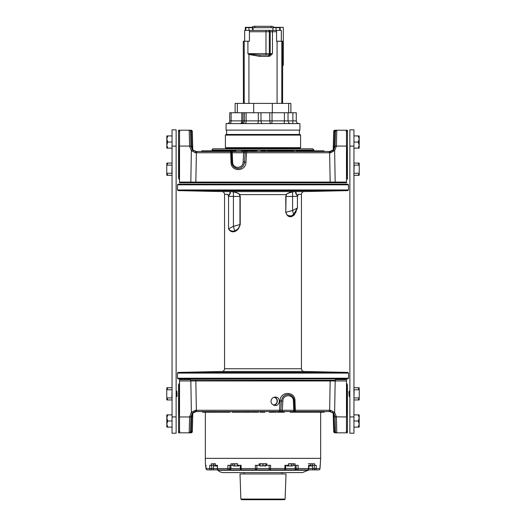 <?xml version="1.0" encoding="UTF-8"?>
<svg xmlns="http://www.w3.org/2000/svg" width="526" height="526" viewBox="0 0 526 526"><rect width="100%" height="100%" fill="white"/><g stroke="black" fill="none" stroke-linecap="round" stroke-linejoin="round"><path stroke-width="0.79" d="M300.602 135.11L225.398 135.11L226.055 134.459L299.945 134.459L300.602 135.11L300.602 147.655L225.398 147.655L225.398 135.11M300.602 147.655L299.945 148.306L226.055 148.306L225.398 147.655M226.081 130.113L299.919 130.113L299.919 123.597L226.081 123.597L226.081 130.113M246.148 112.742L246.148 120.888L243.045 120.888L243.045 112.742L288.038 112.742L288.038 120.888L296.256 120.888C296.414 122.532 297.321 123.439 298.972 123.597M290.878 112.742L290.878 103.405L288.662 103.405L288.662 112.742L296.256 112.742L296.256 120.888M231.124 112.742L231.124 120.888L229.744 120.888L229.744 112.742L235.122 112.742L235.122 103.405L288.662 103.405M269.759 112.742L245.386 112.742L272.034 112.742L272.034 120.888L288.038 120.888C288.195 122.532 289.103 123.439 290.753 123.597M252.552 27.654L252.552 30.37L253.032 30.37L253.032 27.654L245.82 27.654L245.82 30.37L244.675 30.37L281.325 30.37L281.325 41.232M266.406 30.37A1.354 0.421 90 0 0 265.985 31.731L249.429 31.731L249.6 30.377L246.26 30.37M248.943 27.654L248.943 30.37L244.675 30.37L244.675 41.232M259.732 56.381L248.93 54.474L249.166 54.073L259.693 55.02L268.72 55.02L259.693 55.02L259.732 56.381L268.654 56.381L268.72 55.02L272.461 53.665L269.871 56.144L268.654 56.381M276.571 31.507L276.571 41.232L282.712 41.232L282.574 103.405M278.944 30.37L276.413 30.403L276.571 31.731L272.461 31.731L272.461 53.665L270.186 53.665A1.354 1.249 90 0 1 269.443 54.908L269.871 56.144M252.105 27.05L252.717 26.741M248.943 30.37L252.552 30.37M249.561 30.541A5.431 5.431 0 0 0 249.429 31.731L249.429 41.232L243.288 41.232L243.426 103.405M251.264 27.654A5.431 5.431 0 0 1 254.854 26.3L271.146 26.3A5.431 5.431 0 0 1 272.599 26.497L272.599 26.497A5.431 5.431 0 0 0 271.146 26.3A5.431 5.431 0 0 1 274.736 27.654L272.599 26.497M253.032 30.37L279.7 30.37L279.7 27.654L280.18 27.654L280.18 30.37M241.802 123.597A2.715 2.689 -90 0 0 244.491 120.888L244.491 112.742L235.122 112.742M263 112.742L279.964 112.742L253.67 112.742L253.67 103.405M276.577 41.232L277.07 41.817M272.751 26.543L273.895 27.05M272.968 28.088A4.07 4.07 0 0 0 271.146 27.654L271.146 26.3A5.431 5.431 0 0 1 274.736 27.654M271.146 26.3L254.854 26.3L254.854 27.654A4.07 4.07 0 0 0 253.032 28.088M248.93 103.405L248.93 54.474L247.917 53.665L249.166 54.073M272.968 30.37L272.968 27.654L279.7 27.654M276.091 27.654L276.091 30.37M274.348 27.345L283.304 27.345L283.304 65.349L282.712 65.349M245.3 30.37L245.3 27.345L251.652 27.345M266.051 465.313L270.647 465.313L270.463 469.889L255.537 469.889L255.353 468.561L241.125 468.561L241.092 465.313L237.62 465.313L237.581 463.781L230.953 463.781L230.94 465.313L232.67 465.313M205.942 465.313L206.001 468.561L205.41 463.781L205.311 458.356L320.689 458.356L320.012 468.561L314.252 468.534L314.305 465.313M220.302 469.889L211.071 469.889A1.354 1.256 -90 0 1 209.815 468.561L209.762 465.313L213.517 465.313L213.51 468.534L217.179 468.534M215.187 465.313L217.409 465.313L217.462 468.561L217.126 465.313L215.187 465.313L215.147 463.781L211.32 463.781L211.327 465.313M228.705 469.889L218.533 469.889A1.354 1.072 90 0 1 217.462 468.561L229.882 468.534A1.354 1.177 -90 0 1 228.705 469.889L229.724 469.889A1.354 1.177 -90 0 0 230.901 468.534L241.125 468.561A1.354 0.519 90 0 0 241.638 469.889L228.705 469.889A1.354 0.828 -90 0 1 227.876 468.561L227.85 465.313L230.94 465.313M256.892 465.313L256.892 468.534L255.353 468.561L255.353 465.313L259.949 465.313M266.86 465.313L266.827 463.781L259.173 463.781L259.14 465.313M284.362 469.889A1.354 1.354 0 0 0 285.717 468.548L269.108 468.534A1.354 1.354 0 0 0 270.463 469.889L284.362 469.889A1.354 0.519 -90 0 0 284.875 468.561L284.908 465.313L288.38 465.313L288.419 463.781L295.047 463.781L295.06 465.313L298.15 465.313L298.124 468.561L296.118 468.534L296.145 465.313M308.591 465.313L310.813 465.313L308.591 465.313L308.538 468.561L298.124 468.561A1.354 0.828 90 0 1 297.295 469.889A1.354 1.177 -90 0 1 296.118 468.534L295.099 468.534L295.099 465.313M308.821 468.534L312.49 468.534L312.49 465.313L314.673 465.313L314.68 463.781L310.853 463.781L310.813 465.313M314.673 465.313L316.238 465.313L316.185 468.561A1.354 1.256 90 0 1 314.929 469.889A1.354 0.677 -90 0 1 314.252 468.534L312.49 468.534A1.354 0.677 -90 0 0 313.167 469.889L318.657 469.889A1.354 1.348 -90 0 0 319.999 468.561L320.058 465.313M293.33 465.313L295.06 465.313M307.467 469.889A1.354 1.072 -90 0 0 308.538 468.561L308.821 468.554A1.354 1.354 0 0 1 307.467 469.889L282.344 469.889M211.32 463.781L215.463 463.781M217.895 470.277L308.105 470.277L302.404 472.604L223.596 472.604A8.146 8.146 0 0 1 217.895 470.277A1.354 1.354 0 0 0 216.949 469.889L243.137 469.889M270.463 469.889L216.949 469.889M308.328 463.781L314.68 463.781M211.695 465.313L211.748 468.534A1.354 0.677 -90 0 1 211.071 469.889L207.343 469.889A1.354 1.348 90 0 1 206.001 468.561L213.51 468.534A1.354 0.677 -90 0 1 212.833 469.889M256.892 468.534A1.354 1.354 0 0 1 255.537 469.889A1.354 1.354 0 0 0 256.892 468.534L269.108 468.534L269.108 465.313M205.988 468.561A1.354 1.354 0 0 0 207.343 469.889L209.381 469.889M316.619 469.889L309.15 469.889M234.28 463.781L237.581 463.781M282.679 499.7L279.148 499.7M240.875 499.069L239.994 473.965L286.006 473.965L285.125 499.069L284.474 499.7L241.526 499.7L240.875 499.069L285.125 499.069M261.317 465.983L259.949 465.983L259.949 463.952L263 463.952L263 465.517L261.632 465.983L259.949 465.517M264.683 465.983L266.051 465.983L266.051 465.517L261.632 465.983M264.368 465.983L263 465.517M265.387 465.832L266.051 465.517L266.051 463.952L263 463.952M166.755 397.919L166.755 389.773L166.755 397.919L171.838 397.919L172.055 389.97M176.348 393.849L176.835 391.134L177.104 395.894L176.874 396.538L176.624 396.302L176.348 393.849M176.71 396.479L177.071 393.869L176.71 391.212M176.815 391.134L176.177 393.428L176.328 395.96L176.815 396.565M359.245 389.773L359.245 397.919L359.245 389.773L354.162 389.773L353.945 397.722M349.652 393.849L349.185 396.565L348.876 391.916L349.33 391.272L349.652 393.849M349.29 391.212L348.929 393.829L349.29 396.479M349.185 396.565L349.823 394.27L349.672 391.732L349.185 391.134M358.245 420.997L359.186 424.048L358.245 427.105L359.186 427.105L359.186 417.94L358.245 414.889L359.186 414.889L359.186 417.94L358.245 420.997L353.945 420.997M358.245 427.105L353.945 427.105M358.245 414.889L353.945 414.889M359.074 397.919L358.245 399.957L359.186 399.957L359.186 397.919M359.074 389.773L358.245 387.741L359.186 387.741L359.186 389.773M358.245 399.957L353.945 399.957M358.245 387.741L353.945 387.741M359.074 173.271L358.245 175.303L359.186 175.303L359.186 173.271M359.074 165.125L358.245 163.086L359.186 163.086L359.186 165.125M358.245 175.303L353.945 175.303M358.245 163.086L353.945 163.086M358.245 142.046L359.186 145.104L358.245 148.154L359.186 148.154L359.186 138.995L358.245 135.938L359.186 135.938L359.186 138.995L358.245 142.046L353.945 142.046M358.245 148.154L353.945 148.154M358.245 135.938L353.945 135.938M195.343 152.757A1.302 0.96 -90 0 1 196.31 151.495L231.262 151.495A1.302 0.585 90 0 0 230.677 152.764L195.343 152.757L191.372 150.614L189.577 146.208L189.196 130.211L191.017 130.211L184.001 130.211L189.196 130.211A1.302 1.302 0 0 1 190.497 131.48L190.879 146.208L192.325 149.759L196.31 151.495L193.213 150.508M211.86 150.844A1.302 1.302 0 0 0 212.031 150.226L212.037 150.048A1.302 1.302 0 0 1 213.339 148.779L312.661 148.779L313.963 150.048L212.037 150.048M213.254 151.495L213.878 151.495L213.254 151.495L213.254 150.844M298.433 151.495L298.301 150.844L298.433 151.495M315.87 151.495L315.87 150.844L295.954 150.844L295.954 151.495L293.929 151.495L293.929 150.844L293.291 150.844L293.291 151.495M293.929 150.844L285.473 150.844L285.473 151.495L284.711 151.495L284.711 150.844L284.073 150.844L284.711 150.844M284.073 151.495L284.073 150.844L275.262 150.844L275.262 151.495L274.401 151.495L274.401 150.844L268.03 150.844L268.03 151.495M267.51 150.844L268.03 150.844L267.51 150.844L267.51 151.495L265.301 151.495L265.301 150.844L261.843 150.844L261.843 151.495L261.836 150.844L261.152 150.844L261.152 151.495L256.695 151.495L256.695 150.844M256.169 150.844L249.705 150.844L249.705 151.495L248.627 151.495L248.627 150.844L244.215 150.844L244.215 151.495L241.717 151.495M241.559 150.844L241.559 151.495L229.402 151.495L229.402 150.844L228.823 150.844L228.823 151.495L228.297 151.495L228.823 151.495M311.07 148.779L214.93 148.779M322.609 151.495L322.609 150.844L324.042 150.844L322.609 150.844L323.135 150.844L323.135 151.495L329.269 151.495M322.609 150.844L320.446 150.844L320.446 151.495M320.446 150.844L319.92 150.844M319.479 151.495L319.479 150.844L319.367 151.495M312.194 151.495L312.194 150.844L312.266 151.495M319.46 151.495L319.46 150.844L315.942 150.844L315.942 151.495M309.222 151.495L309.222 150.844L309.36 151.495M307.145 150.844L307.145 151.495M306.152 150.844L306.152 151.495M303.081 150.844L303.081 151.495M302.667 150.844L302.667 151.495M301.431 150.844L302.095 150.844L301.431 150.844L301.431 151.495M298.301 150.844L297.861 150.844L297.861 151.495M297.736 150.844L297.736 151.495M290.109 150.844L290.109 151.495M286.407 150.844L287.045 150.844L286.407 150.844L286.407 151.495M281.916 151.495L281.916 150.844L282.061 151.495M276.867 151.495L276.867 150.844L277.518 150.844L277.518 151.495M268.03 150.844L268.516 150.844L268.516 151.495M268.516 150.844L271.068 150.844L271.068 151.495M271.068 150.844L271.153 151.495M265.308 150.844L265.985 150.844L265.295 150.844L265.301 151.495M265.992 150.844L265.992 151.495L265.985 150.844M252.421 150.844L252.421 151.495L249.705 151.495M256.169 151.495L252.421 151.495M256.635 150.844L256.635 151.495M243.163 150.844L241.717 150.844M246.438 151.495L244.215 151.495M212.616 150.844L207.29 150.844L211.307 150.844L211.307 151.495L207.29 151.495L211.307 151.495M208.072 150.844L208.072 151.495M212.616 151.495L211.702 151.495L211.702 150.844L206.757 150.844L206.757 151.495L207.29 151.495L207.29 150.844L202.148 150.844L202.148 151.495L196.731 151.495M179.872 131.48L178.57 131.474L178.57 130.211L179.872 130.211M178.57 177.742L178.57 130.211M179.524 144.814L178.662 177.742L179.524 177.735M179.524 179.077L178.774 179.077L179.524 149.121M197.579 151.495A1.302 1.21 -90 0 0 196.369 152.764L195.836 182.081L346.476 182.081L346.476 146.077L336.423 146.077L334.628 150.614L330.657 152.757A1.302 0.96 -90 0 0 329.69 151.495L333.675 149.759L335.121 146.208L335.503 131.48L336.101 130.422M196.001 182.772L179.524 182.772L190.82 182.772L190.82 182.081L195.836 182.081A1.302 1.203 -90 0 0 196.001 182.772L346.476 182.772L335.18 182.772L334.628 150.614L333.675 149.759M192.319 131.48L191.405 131.507A1.302 0.394 90 0 0 191.017 130.211A1.302 1.302 0 0 1 192.319 131.48L192.792 149.581A1.302 1.302 0 0 0 193.397 150.646L192.792 149.581A1.302 0.657 -1.5 0 0 192.24 149.068L191.793 146.182L189.577 146.208M333.681 131.48L334.483 130.316A1.302 1.302 0 0 0 333.681 131.48M346.476 177.735L347.43 177.742L347.43 130.211L347.43 131.474L346.128 131.48M346.128 130.211L347.43 130.211M346.476 130.211L334.983 130.211L334.483 130.316L334.457 130.954L336.804 130.211L346.476 130.211L346.476 146.077M334.983 130.211L336.804 130.211L336.423 146.077L335.121 146.077M334.457 130.954L334.595 131.493L335.503 131.48A1.302 1.302 0 0 1 336.804 130.211L336.318 130.31M334.595 131.493L335.503 131.553M333.208 149.581L333.681 131.5L334.595 131.526L334.207 146.182L333.76 149.068L332.603 150.646L333.208 149.581A1.302 0.657 -178.5 0 1 333.76 149.068M333.221 150.193A5.431 5.431 0 0 1 332.603 150.646L332.162 150.903M330.657 152.757L246.516 152.764L246.819 151.495L329.69 151.495M329.999 182.772A1.302 1.203 -90 0 0 330.164 182.081L329.631 152.764A1.302 1.21 -90 0 0 328.421 151.495M331.873 151.041L331.051 151.324M330.591 151.422L329.782 151.495M332.787 150.508L332.603 150.646A1.302 1.302 0 0 0 332.945 150.337M231.262 151.495L232.696 151.495A1.302 0.447 90 0 0 232.249 152.764L232.604 161.988L231.749 162.074L232.124 164.145L231.394 152.849A1.302 1.302 90 0 1 232.696 151.495L244.097 151.495A1.302 0.447 90 0 0 243.656 152.764L245.155 152.856L244.498 163.014L242.986 166.249L240.474 168.162L237.311 168.622L234.096 167.163L232.124 164.145L232.794 165.598M341.999 130.211L346.016 130.211M346.476 179.077L347.43 179.077L346.476 149.121M347.43 179.077L347.43 177.742L347.43 179.077M346.476 182.081L346.476 182.772M179.524 182.772L179.524 182.081L190.82 182.081L191.372 150.614L192.325 149.759M190.879 146.077L179.524 146.077L179.524 130.211L189.426 130.211M179.524 146.077L179.524 182.081M192.7 146.162L191.793 146.182L191.405 131.507L190.497 131.48M184.001 130.211L179.524 130.211M246.819 151.495L244.097 151.495A1.302 1.052 90 0 1 245.155 152.856L246.516 152.764L245.958 162.159C245.78 172.068 230.697 172.061 231.026 162.159L230.677 152.764L231.401 152.856M232.604 161.988C232.466 169.089 243.163 169.056 243.137 161.988L243.656 152.764L232.249 152.764L231.394 152.849L231.749 162.074M206.1 150.844L206.1 151.495L202.148 151.495M201.714 150.844L202.148 150.844L201.714 150.844M203.726 150.844L203.404 151.495M213.878 151.495L213.878 150.844M220.216 150.844L218.691 150.844L218.691 151.495L220.216 151.495L220.216 150.844M217.974 150.844L213.99 150.844L213.99 151.495L217.974 151.495L217.974 150.844M223.274 150.844L222.939 151.495M222.939 150.844L221.222 150.844M221.328 151.495L221.328 150.844L221.328 151.495L220.92 151.495L220.92 150.844L218.619 150.844L218.619 151.495L217.994 151.495M221.328 150.844L220.657 150.844L220.657 151.495L220.657 150.844L217.994 150.844M223.662 151.495L223.116 151.495L223.116 150.844L223.662 150.844L223.662 151.495M228.909 150.844L223.662 150.844M228.823 150.844L228.297 150.844L228.297 151.495L228.909 151.495M226.141 150.844L226.141 151.495L225.562 151.495L225.562 150.844L226.141 150.844M235.806 151.495L235.806 150.844L229.402 150.844M234.103 150.844L234.103 151.495M230.782 150.844L230.782 151.495M271.008 401.253C271.298 398.715 272.711 397.321 275.23 397.071C281.108 396.755 280.273 406.651 274.552 405.421C272.35 404.895 271.166 403.508 271.008 401.253M273.691 405.184A4.05 3.807 94.4 0 0 274.329 397.176M273.185 404.948A3.82 3.583 94.4 0 0 277.084 401.141A3.82 3.583 94.4 0 0 273.803 397.334M290.194 411.549L291.897 411.549L291.897 412.2L290.194 412.2L290.194 411.549L284.441 411.549L284.441 412.2M284.283 411.549L281.785 411.549L281.785 412.2L277.373 412.2L277.373 411.549L275.124 411.549L275.124 412.2L275.591 412.2L273.579 412.2L276.295 412.2L273.481 412.2M269.305 412.2L269.305 411.549L264.848 411.549L264.848 412.2L264.164 412.2L264.157 411.549L264.164 412.2L260.008 412.2L260.705 412.2L260.699 411.549L254.847 411.549L254.847 412.2L257.97 412.2L257.97 411.549M254.847 412.2L251.599 412.2L251.599 411.549L250.738 411.549L250.738 412.2L248.482 412.2L248.482 411.549L244.084 411.549L243.939 412.2L243.939 411.549M241.289 412.2L241.927 412.2L241.289 412.2L241.289 411.549L240.527 411.549L240.527 412.2L238.955 412.2L238.955 411.549M232.071 412.2L232.709 412.2L232.071 412.2L232.071 411.549L230.046 411.549L230.046 412.2L228.264 412.2L228.264 411.549M179.524 383.967L178.662 383.967L178.57 385.302L179.524 418.229M179.524 385.308L178.774 385.302L179.524 413.923M191.017 432.832L191.517 432.727L191.543 432.089L189.196 432.832L191.017 432.832L189.196 432.832A1.302 1.302 0 0 0 190.497 431.563L190.879 416.835L189.577 416.835L191.372 412.43L195.343 410.287L279.484 410.28L280.042 400.884C280.22 390.976 295.303 390.982 294.974 400.884L295.323 410.28L329.631 410.28L330.164 380.955L179.524 380.955L179.524 416.967L190.879 416.967M190.53 379.621L179.524 379.621L190.53 379.621L190.82 379.976L191.372 412.43L192.325 413.285L190.879 416.835L191.793 416.855L192.24 413.975L193.397 412.397L192.792 413.462L192.319 431.544L191.76 431.563A1.302 0.75 90 0 1 191.53 432.477M196.731 411.549L202.589 411.549L202.589 412.2L206.633 412.2L206.633 411.549M206.633 412.2L210.058 412.2L210.058 411.549M206.54 412.2L206.54 411.549M291.897 411.549L296.598 411.549L296.598 412.2L295.217 412.2L295.217 411.549M291.897 412.2L295.217 412.2M297.091 412.2L300.438 412.2L300.438 411.549M297.177 412.2L297.177 411.549L296.598 411.549M299.859 412.2L299.859 411.549M302.884 412.2L302.338 412.2L302.884 412.2L302.884 411.549M300.438 412.2L302.338 412.2L302.338 411.549M302.726 412.2L303.061 411.549M303.061 412.2L304.778 412.2L304.778 411.549L304.672 412.2L307.381 412.2L307.381 411.549M307.381 412.2L308.006 412.2M312.122 411.549L312.01 412.2L312.122 411.549M312.122 412.2L308.026 412.2L308.026 411.549M313.384 412.2L323.852 412.2L323.852 411.549M324.286 412.2L323.852 412.2L324.286 412.2M322.274 412.2L322.274 411.549M330.657 410.287A1.302 0.96 90 0 1 329.69 411.549L328.421 411.549A1.302 1.21 90 0 0 329.631 410.28L330.657 410.287L334.628 412.43L333.675 413.285L329.69 411.549L332.787 412.535M336.423 416.835L346.476 416.967L346.476 380.955L335.18 380.955L334.628 412.43L336.423 416.835L335.121 416.835L333.675 413.285M335.121 416.967L336.423 416.967L336.804 432.832L334.983 432.832A1.302 0.394 -90 0 1 334.595 431.537L335.503 431.563L335.121 416.835L333.3 416.881L333.208 413.462L332.603 412.397A1.302 1.302 0 0 1 332.846 412.588M333.3 416.881L333.681 431.563A1.302 1.302 0 0 0 334.983 432.832A1.302 0.75 90 0 1 334.24 431.563L333.681 431.563A1.302 1.302 0 0 0 334.983 432.832A1.302 1.302 0 0 1 333.681 431.563L334.595 431.537L333.76 413.975A1.302 0.657 178.5 0 1 333.208 413.462M336.804 432.832A1.302 1.302 0 0 1 335.503 431.563A1.302 1.302 0 0 0 336.804 432.832L346.476 432.832L346.476 416.967M329.999 380.272L335.101 380.272L335.47 379.621L335.18 380.955L330.164 380.955A1.302 1.203 90 0 0 329.999 380.272L190.82 379.976M196.001 380.272A1.302 1.203 90 0 0 195.836 380.955L196.369 410.28A1.302 1.21 90 0 0 197.579 411.549L196.31 411.549L192.325 413.285M346.476 383.967L347.226 383.967L347.226 385.302L346.476 385.308M191.517 432.727A1.302 1.302 0 0 0 192.319 431.563L191.517 432.727M178.57 431.563L178.57 432.832L178.57 431.57L179.872 431.563M281.232 403.567L280.851 410.135M328.421 411.549L294.738 411.549A1.302 0.585 -90 0 0 295.323 410.28L293.751 410.28A1.302 0.447 -90 0 1 293.304 411.549L293.298 411.549A1.302 1.302 0 0 0 294.606 410.195L294.251 400.97L294.606 410.195A1.302 1.302 -90 0 1 293.304 411.549L281.903 411.549A1.302 0.447 -90 0 0 282.344 410.28L280.845 410.188L281.502 400.03L283.014 396.788L285.526 394.881L288.689 394.421L291.904 395.881L293.876 398.899L293.206 397.446M280.042 400.884L282.863 401.055L282.344 410.28L293.751 410.28L293.396 401.055C293.534 393.954 282.837 393.987 282.863 401.055L282.87 401.022M347.43 385.302L347.43 432.832L346.128 432.832M346.128 431.563L347.43 431.57M346.476 418.229L347.338 385.302L346.476 413.923M335.18 379.976L335.47 379.621L346.476 379.621L335.47 379.621M346.476 379.621L346.476 380.955M347.43 432.832L347.43 431.563M277.373 411.549L281.903 411.549A1.302 1.052 -90 0 1 280.845 410.188L279.484 410.28L279.181 411.549L197.579 411.549M293.876 398.899L294.251 400.97L293.876 398.899M293.304 411.549L294.738 411.549M314.298 412.2L314.298 411.549L319.243 411.549L319.243 412.2M281.785 412.2L284.283 412.2M269.831 412.2L273.579 412.2L273.579 411.549M269.365 412.2L269.365 411.549M258.49 412.2L257.97 412.2L258.49 412.2L258.49 411.549M241.927 411.549L241.927 412.2L249.133 412.2L249.133 411.549M235.766 411.549L235.766 412.2L232.709 412.2L232.709 411.549M235.766 412.2L235.891 411.549M235.891 412.2L239.593 412.2L239.593 411.549M227.475 411.549L227.475 412.2L223.905 412.2L224.569 412.2L224.569 411.549M227.567 412.2L227.567 411.549M227.699 412.2L227.699 411.549L228.139 411.549L228.264 412.2M216.64 412.2L223.905 412.2L223.905 411.549M219.848 412.2L219.848 411.549M222.919 412.2L222.919 411.549M223.333 412.2L223.333 411.549M216.64 411.549L216.778 412.2M218.855 412.2L218.855 411.549M213.734 411.549L213.734 412.2L210.058 412.2L210.13 411.549M216.212 411.549L216.212 412.2L213.806 412.2L213.806 411.549M203.391 412.2L203.391 411.549L202.589 411.549M205.554 412.2L206.08 412.2L205.554 412.2L205.554 411.549M206.08 412.2L206.08 411.549M304.672 411.549L305.08 411.549M307.309 411.549L306.914 411.549M195.343 410.287A1.302 0.96 90 0 0 196.31 411.549M192.24 413.975A1.302 0.657 1.5 0 0 192.792 413.462M190.497 431.491L192.319 431.563M189.682 432.734L189.196 432.832L189.577 416.835M189.196 432.832L179.524 432.832L179.524 416.967M179.524 380.955L179.524 379.621M179.872 432.832L178.57 432.832M178.57 431.57L178.57 385.302M189.899 432.622L190.497 431.563L191.405 431.55L191.543 432.089M193.213 412.535L193.397 412.397A1.302 1.302 0 0 0 193.055 412.706M193.397 412.397L193.838 412.141M194.127 412.003L194.949 411.72M195.409 411.621L196.218 411.549M167.755 420.997L166.814 417.94L167.755 414.889L166.814 414.889L166.814 424.048L167.755 427.105L166.814 427.105L166.814 424.048L167.755 420.997L172.055 420.997M167.755 414.889L172.055 414.889M167.755 427.105L172.055 427.105M166.926 389.773L167.755 387.741L166.814 387.741L166.814 389.773M166.926 397.919L167.755 399.957L166.814 399.957L166.814 397.919M167.755 387.741L172.055 387.741M167.755 399.957L172.055 399.957M166.926 165.125L167.755 163.086L166.814 163.086L166.814 165.125M166.926 173.271L167.755 175.303L166.814 175.303L166.814 173.271M167.755 163.086L172.055 163.086M167.755 175.303L172.055 175.303M167.755 135.938L166.814 135.938L166.814 138.995L167.755 142.046L166.814 145.104L167.755 148.154L166.814 148.154L166.814 138.995L167.755 135.938L172.055 135.938M167.755 142.046L172.055 142.046M167.755 148.154L172.055 148.154M296.388 194.298C297.236 195.284 297.9 195.284 298.38 194.298L297.44 196.428L297.44 208.02L294.317 214.93L291.884 216.502C289.024 217.35 286.986 215.982 285.776 212.412L285.776 196.428L286.354 194.298C289.228 192.352 292.259 191.451 295.448 191.595L295.836 191.595L296.388 194.298M232.959 231.867L234.116 231.716C231.683 232.144 229.836 231.177 228.56 228.797L228.56 196.428L227.62 194.298C228.1 195.284 228.771 195.284 229.612 194.298L230.164 191.595L230.552 191.595C233.741 191.451 236.772 192.352 239.646 194.298L240.224 196.428L240.224 224.405C239.172 228.481 237.134 230.921 234.116 231.716L234.129 231.71M178.136 372.415L347.864 372.415L348.514 373.092L177.486 373.092L178.136 372.415L221.906 371.461A2.715 2.715 0 0 0 224.556 368.746L224.556 194.298A2.715 2.715 0 0 0 221.906 191.582L178.136 190.629L177.486 189.945L348.514 189.945L347.864 190.629L304.094 191.582L221.906 191.582M295.862 192.68L295.882 192.2M230.079 230.723L232.492 231.841M289.234 216.475L290.082 216.633M295.743 212.55L296.105 211.708M234.116 231.716L234.116 231.716A0.671 0.5 75 0 1 234.445 231.065A0.671 0.5 75 0 0 234.116 231.716A0.671 0.5 75 0 1 234.445 231.065L237.062 229.546C237.653 229.494 240.152 225.897 239.955 224.405L240.224 224.405M347.864 190.629L178.136 190.629M177.486 189.945L177.486 184.823L178.136 184.172L347.864 184.172L348.514 184.823L177.486 184.823M297.44 196.428L286.045 196.428L285.776 212.412M177.486 378.22L348.514 378.22L347.864 378.871L178.136 378.871L177.486 378.22L177.486 373.092M286.045 212.234L292.581 210.479L293.62 214.384M291.831 215.64L293.626 214.384L297.44 208.02L292.581 210.479L292.581 191.878M229.507 229.816L228.56 228.797C229.961 230.736 231.927 231.493 234.445 231.065M232.236 226.936L229.001 228.573M297.992 195.205L298.124 195.054C296.322 196.915 295.06 191.221 295.79 191.595L295.888 191.595M231.368 191.622L230.21 191.595C230.94 191.221 229.678 196.915 227.876 195.054L228.008 195.205M295.448 191.595A0.671 0.533 -90 0 1 295.402 191.595L294.632 191.622M293.626 214.384A0.671 0.447 39.3 0 1 294.317 214.93M295.402 191.595L293.041 191.799C288.498 192.983 286.335 193.923 286.538 194.62L239.461 194.62C239.041 193.713 237.285 192.851 234.215 192.036L230.598 191.595A0.671 0.533 -90 0 1 230.552 191.595M228.56 228.797L233.419 226.338L234.668 230.999M172.055 416.921L176.131 416.921L176.131 433.214L172.055 433.214L172.055 129.83L176.131 129.83L176.131 146.123L176.131 137.805M176.131 416.921L176.131 146.123L172.055 146.123M349.869 129.83L353.945 129.83L353.945 146.123L349.869 146.123L349.869 129.83M349.869 416.921L353.945 416.921L353.945 433.214L349.869 433.214L349.869 137.805M353.945 416.921L353.945 146.123M237.956 465.313L236.371 465.983L238.922 465.983L233.459 465.983L232.67 465.517L232.67 463.952L237.588 463.952M233.643 465.983L234.432 465.517L233.643 465.983L236.01 465.983L234.432 465.517L234.432 463.952M232.67 465.517L233.255 465.931M216.896 465.688L213.517 465.983L213.517 463.952L215.154 463.952M217.139 465.983L215.2 465.983L217.139 465.983M214.884 465.983L213.517 465.517M205.962 466.924L205.863 465.313M311.116 465.983L312.483 465.983L312.483 465.517L311.116 465.983L308.867 465.793M311.826 465.832L312.483 465.517L312.483 463.952L310.846 463.952M310.8 465.983L308.861 465.983L310.8 465.983M292.541 465.983L293.33 465.517L292.541 465.983L287.078 465.983L289.629 465.983L288.044 465.313M289.99 465.983L292.357 465.983L291.568 465.517L289.99 465.983M292.167 465.937L291.568 465.517L291.568 463.952L288.412 463.952M293.33 465.517L293.33 463.952L291.568 463.952M166.755 173.271L166.755 165.125L166.755 173.271L171.838 173.271L172.055 165.322M359.245 165.125L359.245 173.271L359.245 165.125L354.162 165.125L353.945 173.074M241.809 112.742L241.809 120.888A2.715 1.46 -90 0 1 240.349 123.597A2.715 2.689 -90 0 0 243.045 120.888L231.124 120.888A2.715 1.46 -90 0 1 229.665 123.597M283.816 123.597A2.715 0.585 90 0 0 284.402 120.888L284.402 112.742M260.988 112.742L260.988 120.888L272.034 120.888A2.715 0.585 -90 0 1 271.449 123.597A2.715 1.65 -90 0 1 269.799 120.888L269.799 112.742M262.645 123.597A2.715 1.65 -90 0 1 260.988 120.888L258.299 120.888L258.299 112.742M245.109 123.597A2.715 1.039 -90 0 0 246.148 120.888L258.299 120.888A2.715 1.039 -90 0 1 257.26 123.597M292.89 112.742L292.89 120.888A2.715 0.342 90 0 1 292.548 123.597M268.076 30.37A1.354 1.249 90 0 1 269.325 31.731L265.985 31.731L265.985 53.665L269.325 53.665A1.354 1.249 90 0 1 268.076 55.02M277.07 41.232L277.07 103.405M269.325 31.731L269.325 53.665L270.186 53.665L270.186 31.731L269.325 31.731M247.917 41.232L247.917 53.665L265.985 53.665A1.354 0.421 90 0 0 266.406 55.02M271.146 27.654L254.854 27.654M272.35 30.37L272.461 31.731L270.186 31.731A1.354 1.249 90 0 0 268.937 30.37M272.33 112.742L272.33 103.405M237.338 112.742L237.338 103.405M281.791 41.232L281.791 103.405M244.209 41.232L244.209 103.405M318.657 469.889A1.354 1.354 0 0 0 320.012 468.561L320.038 466.924M230.901 465.313L230.901 468.534L229.882 468.534L229.855 465.313M285.75 465.313L285.717 468.548L295.099 468.534A1.354 1.177 -90 0 0 296.276 469.889M212.031 150.226L313.969 150.226L314.14 150.844M306.822 150.844L306.822 151.495M336.423 146.208L333.3 146.162M347.43 177.742L346.476 144.814M243.137 161.988L245.958 162.159M231.756 162.08L231.026 162.159M297.703 412.2L297.703 411.549M334.595 431.563L334.24 431.563M293.396 401.055L294.251 400.97L294.606 410.195M294.244 400.963L294.974 400.884M219.178 412.2L219.178 411.549M191.405 431.517L191.793 416.855L192.7 416.881M227.62 194.298L224.556 194.298M304.094 191.582C302.476 191.773 301.595 192.674 301.444 194.298L298.38 194.298M301.444 194.298L301.444 368.746L224.556 368.746M286.538 194.62L285.776 196.428M301.444 368.746C301.595 370.37 302.476 371.271 304.094 371.461L221.906 371.461M240.224 196.428L233.419 196.428L233.419 226.338L239.948 224.589M233.419 191.878L233.419 196.428L228.56 196.428M286.045 212.412C286.085 214.779 287.807 215.923 291.207 215.851A0.671 0.5 75 0 1 291.884 216.502M226.081 148.306L226.081 148.779M299.919 148.306L299.919 148.779M229.744 120.888C229.586 122.532 228.678 123.439 227.028 123.597M299.379 134.459L299.379 130.113M226.621 134.459L226.621 130.113M217.179 468.554A1.354 1.354 0 0 0 218.533 469.889M240.25 465.313L240.283 468.548A1.354 1.354 0 0 0 241.638 469.889M308.105 470.277L309.051 469.889M308.874 465.313L308.821 468.554M243.998 472.604L243.998 473.965M282.002 472.604L282.002 473.965M166.755 389.773L171.838 389.773M359.245 397.919L354.162 397.919M206.797 151.495L206.797 150.844M232.696 151.495A1.302 1.302 0 0 0 231.394 152.849M319.9 411.549L319.9 412.2M312.746 411.549L312.746 412.2M348.514 184.823L348.514 189.945M304.094 371.461L347.864 372.415M348.514 373.092L348.514 378.22M239.461 194.62L239.955 196.428L239.955 224.405M166.755 165.125L171.838 165.125M359.245 173.271L354.162 173.271M320.663 458.356L320.663 412.2M205.337 458.356L205.337 412.2"/></g></svg>
